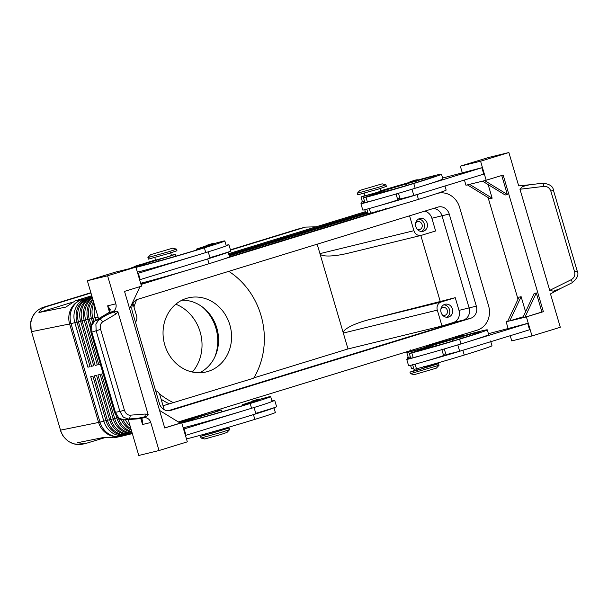 <?xml version="1.0" encoding="UTF-8"?>
<svg xmlns="http://www.w3.org/2000/svg" width="608" height="608" viewBox="0 0 608 608"><rect width="100%" height="100%" fill="white"/><g stroke="black" fill="none" stroke-linecap="round" stroke-linejoin="round"><path stroke-width="0.91" d="M199.66 372.757A38.099 34.033 76.3 0 0 216.836 328.069A38.099 34.033 76.3 0 0 181.944 300.192M417.673 180.272L409.731 182.613C409.23 182.096 409.982 181.617 411.988 181.184L415.036 180.439L411.996 181.176C416.32 179.679 418.213 179.375 417.673 180.272M380.973 192.645L373.031 194.978C372.529 194.461 373.282 193.982 375.288 193.549L378.336 192.804L375.296 193.549C379.62 192.044 381.512 191.748 380.973 192.645M364.823 202.289A18.217 0.426 -16.4 0 0 360.932 203.718A18.217 0.426 -16.4 0 0 362.839 203.361A18.217 0.426 -16.4 0 0 377.325 199.34A39.178 0.92 163.6 0 1 367.376 202.023L364.899 202.555L363.5 197.79L373.016 194.651M360.932 203.718L362.801 210.079A18.217 0.426 -16.4 0 0 364.709 209.714A18.217 0.426 -16.4 0 0 379.194 205.694A18.217 0.426 163.6 0 0 394.698 200.944A18.217 0.426 -16.4 0 0 397.754 199.789L396.051 193.99M380.813 192.364L391.993 189.673A16.56 0.388 -16.4 0 0 410.879 184.201A46.375 1.087 -16.4 0 0 435.13 176.054A46.375 1.087 -16.4 0 0 428.465 177.422L371.792 194.104L361.008 196.977L364.922 195.601M366.844 209.167L368.174 213.674L370.644 213.142A39.178 0.92 -16.4 0 0 418.448 199.378A53.002 1.246 -16.4 0 0 446.158 190.068L444.965 186.018M364.754 209.699L365.682 212.861L367.802 212.412M364.222 193.23L364.982 195.806L376.542 192.584L380.866 191.132L380.106 188.548M457.49 337.797L455.552 338.284C454.883 337.904 455.643 337.425 457.809 336.855C462.05 335.38 463.942 335.076 463.494 335.943L457.49 337.797M420.789 350.17L418.851 350.649C418.19 350.276 418.942 349.798 421.108 349.22L424.148 348.475L421.116 349.22C425.349 347.746 427.242 347.449 426.793 348.316L420.789 350.17M410.643 357.96A18.217 0.426 -16.4 0 0 406.744 359.396L408.614 365.75A18.217 0.426 -16.4 0 0 410.529 365.385A18.217 0.426 -16.4 0 0 425.007 361.365A18.217 0.426 163.6 0 0 440.511 356.615L441.081 356.463A16.56 0.388 -16.4 0 0 456.646 352.002L459.671 351.249L457.801 344.911M406.744 359.396A18.217 0.426 -16.4 0 0 408.66 359.032A18.217 0.426 -16.4 0 0 423.138 355.011A39.178 0.92 163.6 0 1 413.189 357.694L410.719 358.226L409.313 353.461L411.791 352.929A39.178 0.92 -16.4 0 0 459.587 339.165A53.002 1.246 -16.4 0 0 487.297 329.855A53.002 1.246 -16.4 0 0 463.418 335.783M490.572 340.974L491.971 345.739A53.002 1.246 163.6 0 1 464.261 355.057A39.178 0.92 163.6 0 1 416.465 368.813L413.987 369.345L412.589 364.58M413.615 368.083L411.502 368.532L410.567 365.378M410.734 351.272L406.82 352.648L417.605 349.775L474.286 333.093A46.375 1.087 163.6 0 1 480.943 331.725A46.375 1.087 163.6 0 1 456.699 339.872A16.56 0.388 163.6 0 1 437.813 345.344L426.626 348.034M415.94 368.95L416.313 370.226L420.136 369.269L432.204 365.545L431.923 364.587M297.532 229.208A8.284 3.716 72.9 0 1 297.631 229.178A8.284 3.716 72.9 0 1 297.722 229.148L305.482 227.103L316.183 226.807M230.508 250.116L305.482 227.103M82.308 444.205L82.262 444.212C77.87 445.041 73.674 444.319 69.677 442.046C65.178 439.318 62.122 435.358 60.504 430.152L31.517 331.664C30.058 326.412 30.468 321.396 32.756 316.601C35.188 311.896 38.821 308.765 43.67 307.192A8.284 3.716 -107.1 0 0 43.578 307.215A8.284 3.716 -107.1 0 0 43.472 307.253M105.154 437.585L85.356 443.589L77.269 442.776L104.173 437.342L113.954 437.806L120.916 436.4A19.874 19.182 -101.4 0 1 107.95 434.31A19.874 19.182 -101.4 0 1 98.602 422.454L60.504 430.152L31.517 331.664L69.616 323.965A19.874 19.182 -101.4 0 1 71.03 308.864A19.874 19.182 -101.4 0 1 82.384 299.372L75.346 300.793L65.831 307.086L38.935 312.527C40.66 309.654 43.252 307.671 46.71 306.576L90.957 292.988M123.097 419.953A19.874 17.754 76.3 0 0 130.834 428.739A19.874 17.754 76.3 0 0 130.925 428.792M132.286 433.413A19.874 17.754 -103.7 0 1 122.162 430.859A19.874 17.754 -103.7 0 1 113.217 418.904L100.13 374.429L97.956 374.954L111.051 419.436A19.874 17.754 76.3 0 0 119.989 431.384A19.874 17.754 76.3 0 0 132.346 433.618L131.298 433.884A19.874 17.754 -103.7 0 1 118.545 431.741A19.874 17.754 -103.7 0 1 109.607 419.786L96.512 375.311L94.346 375.843L107.434 420.318A19.874 17.754 76.3 0 0 116.379 432.265A19.874 17.754 76.3 0 0 129.132 434.408L127.68 434.766A19.874 17.754 -103.7 0 1 114.927 432.622A19.874 17.754 -103.7 0 1 105.99 420.668L92.902 376.192L90.729 376.724L103.824 421.2A19.874 17.754 76.3 0 0 112.761 433.154A19.874 17.754 76.3 0 0 125.514 435.29A19.874 17.754 76.3 0 0 126.411 435.047L126.601 434.986M118.499 418.365A19.874 17.754 76.3 0 0 127.216 429.62A19.874 17.754 76.3 0 0 131.754 431.604M131.32 430.122A19.874 17.754 -103.7 0 1 129.39 429.088A19.874 17.754 -103.7 0 1 121.395 419.74M103.124 373.7L101.574 374.072L114.661 418.555A19.874 17.754 76.3 0 0 123.606 430.502A19.874 17.754 76.3 0 0 132.194 433.094M131.966 432.334A19.874 17.754 -103.7 0 1 125.772 429.978A19.874 17.754 -103.7 0 1 116.835 418.023L116.257 416.07M129.132 434.408A19.874 17.754 76.3 0 0 130.028 434.165L130.211 434.104M93.959 303.194A19.874 17.754 76.3 0 0 93.913 303.293A19.874 17.754 76.3 0 0 92.91 318.303L93.868 321.548M95.828 320.332L95.076 317.771A19.874 17.754 -103.7 0 1 94.848 306.204M92.097 296.856L89.817 297.555A19.874 17.754 76.3 0 0 79.458 306.827A19.874 17.754 76.3 0 0 78.447 321.83L91.542 366.312L93.685 365.697M92.036 296.643L86.207 298.437A19.874 17.754 76.3 0 0 75.84 307.709A19.874 17.754 76.3 0 0 74.837 322.711L87.924 367.194L90.09 366.662L77.003 322.187A19.874 17.754 -103.7 0 1 78.006 307.177A19.874 17.754 -103.7 0 1 88.373 297.905L92.074 296.772M92.173 297.114A19.874 17.754 76.3 0 0 83.068 305.946A19.874 17.754 76.3 0 0 82.065 320.948L95.152 365.423L97.295 364.815M91.542 366.312L93.708 365.78L80.621 321.305A19.874 17.754 -103.7 0 1 81.624 306.295A19.874 17.754 -103.7 0 1 91.99 297.023L91.99 297.023M92.446 298.057A19.874 17.754 76.3 0 0 86.686 305.056A19.874 17.754 76.3 0 0 85.682 320.066L98.77 364.542L100.297 364.108M95.152 365.423L97.326 364.899L84.231 320.416A19.874 17.754 -103.7 0 1 85.242 305.414A19.874 17.754 -103.7 0 1 92.31 297.578M93.009 299.964A19.874 17.754 76.3 0 0 90.303 304.175A19.874 17.754 76.3 0 0 89.292 319.185L91.101 325.333M90.486 328.502L87.848 319.534A19.874 17.754 -103.7 0 1 88.852 304.532A19.874 17.754 -103.7 0 1 92.75 299.075M92.652 322.688L91.466 318.653A19.874 17.754 -103.7 0 1 92.469 303.65A19.874 17.754 -103.7 0 1 93.526 301.705M222.703 429.598L229.148 428.009L229.611 429.598L221.821 432.212L201.028 438.026L200.541 436.422L206.819 434.272M229.604 429.613L226.989 432.448L220.932 434.477L204.759 438.991L201.028 438.026M229.148 428.009L200.541 436.422M201.126 414.945L201.385 415.811L212.944 412.589L217.269 411.137L216.965 410.081M439.022 365.279L436.4 368.121L414.177 374.665L410.438 373.692L439.022 365.279L438.558 363.675L432.121 365.264M416.229 369.945L409.959 372.096L416.837 370.378L438.558 363.675M410.332 349.889L410.795 351.477L422.355 348.255L426.687 346.803L426.216 345.215M172.748 248.163L176.502 249.143L168.705 251.765L147.904 257.564L150.526 254.706L172.748 248.163L150.526 254.706M176.502 249.143L176.966 250.732L169.176 253.354L148.367 259.152L147.904 257.564M359.936 190.38L357.314 193.23L378.123 187.431L385.913 184.817L382.166 183.836L359.936 190.38L382.166 183.836M357.314 193.23L357.785 194.818L378.586 189.02L386.384 186.405L385.913 184.817M377.431 211.333L370.12 213.279M155.625 390.708A6.627 5.92 -103.7 0 1 157.001 391.324A6.627 5.92 -103.7 0 1 159.98 395.314L164.213 409.686M132.962 303.514L136.602 315.886A6.627 5.92 -103.7 0 1 136.268 320.887A6.627 5.92 -103.7 0 1 135.455 322.179M317.171 244.196L343.322 333.062L437.312 310.118A6.627 5.92 -103.7 0 1 437.646 305.117A6.627 5.92 -103.7 0 1 441.096 302.024L369.672 319.466C361.935 321.48 355.467 323.806 350.261 326.45C345.253 329.08 342.935 331.284 343.322 333.062L347.996 348.946L441.986 326.002L453.302 322.521A9.941 8.877 76.3 0 0 458.987 310.384L455.248 297.677L441.096 302.024M421.162 235.387L348.551 253.118C341.354 254.851 335.016 255.816 329.536 256.006C323.783 256.135 320.583 255.345 319.945 253.635L413.934 230.69A6.627 5.92 -103.7 0 0 416.913 234.673A6.627 5.92 -103.7 0 0 421.162 235.387A6.627 5.92 -103.7 0 0 421.466 235.311L435.617 230.964L431.87 218.249A9.941 8.877 76.3 0 0 424.673 211.174M417.263 229.3A4.074 3.64 76.3 0 0 419.558 229.573A4.074 3.64 76.3 0 0 422.074 224.542A4.074 3.64 76.3 0 0 417.635 221.654A4.074 3.64 76.3 0 0 415.712 222.954M421.564 231.488A6.627 5.92 76.3 0 0 424.255 223.873A6.627 5.92 76.3 0 0 418.524 219.032M427.15 223.166A6.627 5.92 -103.7 0 1 423.054 231.344A6.627 5.92 -103.7 0 1 415.826 226.647A6.627 5.92 -103.7 0 1 419.923 218.47A6.627 5.92 -103.7 0 1 427.15 223.166M442.51 315.081A4.074 3.64 76.3 0 0 444.805 315.347A4.074 3.64 76.3 0 0 447.321 310.323A4.074 3.64 76.3 0 0 442.875 307.435A4.074 3.64 76.3 0 0 440.96 308.735M446.812 317.27A6.627 5.92 76.3 0 0 449.502 309.654A6.627 5.92 76.3 0 0 443.772 304.806M452.398 308.948A6.627 5.92 -103.7 0 1 448.301 317.125A6.627 5.92 -103.7 0 1 441.074 312.421A6.627 5.92 -103.7 0 1 445.162 304.251A6.627 5.92 -103.7 0 1 452.398 308.948M222.536 429.012L222.786 429.879L210.718 433.603L206.902 434.553L206.606 433.55M217.208 410.924L221.244 409.967L215.802 411.821L188.624 420.098L192.394 419.277L185.896 421.678A46.375 1.087 -16.4 0 0 247.281 404.206A16.56 0.388 -16.4 0 0 255.945 401.295A16.56 0.388 -16.4 0 0 255.634 401.31L242.349 404.746L251.872 401.614M259.662 399.327L268.637 396.902A39.178 0.92 163.6 0 1 270.659 396.614A39.178 0.92 163.6 0 1 250.177 403.499A53.002 1.246 163.6 0 1 181.792 423.046M271.943 400.976A18.217 0.426 163.6 0 1 272.825 400.756A18.217 0.426 163.6 0 1 274.74 400.398L276.61 406.752A18.217 0.426 163.6 0 1 273.896 407.786A18.217 0.426 163.6 0 1 258.681 412.475A18.217 0.426 163.6 0 1 255.763 413.318M274.74 400.398A18.217 0.426 163.6 0 1 272.027 401.432A39.178 0.92 -16.4 0 0 272.065 401.379L270.659 396.614M257.663 400.33L251.887 401.941C251.378 401.424 252.13 400.946 254.144 400.512L258.993 399.167L254.152 400.512C258.468 399.008 260.361 398.704 259.829 399.608L257.663 400.33M186.261 421.177L180.477 422.78C179.976 422.264 180.728 421.785 182.742 421.352L187.591 420.006L182.75 421.352C187.066 419.847 188.959 419.55 188.427 420.447L186.261 421.177M154.728 257.283L155.564 260.14L167.124 256.918L171.456 255.459L170.612 252.601M206.051 245.944L196.536 249.075L209.821 245.64A16.56 0.388 163.6 0 1 210.125 245.624A16.56 0.388 163.6 0 1 201.468 248.535A46.375 1.087 163.6 0 1 140.083 266.008L146.581 263.606L142.812 264.427L169.989 256.15L175.431 254.296L171.395 255.254M135.979 267.376A53.002 1.246 -16.4 0 0 204.356 247.828A39.178 0.92 -16.4 0 0 224.838 240.943A39.178 0.92 -16.4 0 0 222.817 241.232L213.841 243.656M226.13 245.305A18.217 0.426 163.6 0 1 227.004 245.085A18.217 0.426 163.6 0 1 228.92 244.728A18.217 0.426 163.6 0 1 226.214 245.761A39.178 0.92 -16.4 0 0 226.244 245.708L224.838 240.943M213.993 243.945L206.066 246.27C205.405 245.89 206.158 245.412 208.324 244.842L213.172 243.496L208.331 244.842C212.564 243.367 214.464 243.063 214.008 243.937L213.993 243.945M142.591 264.792L134.664 267.11C134.003 266.73 134.756 266.258 136.922 265.681L141.77 264.336L136.929 265.681C141.162 264.206 143.062 263.902 142.606 264.776L142.591 264.792M123.53 419.946A3.314 2.25 -94.5 0 0 123.66 419.946C117.982 419.254 118.796 418.395 116.812 416.776L114.547 412.52L115.429 412.323L91.854 332.226L91.603 325.576L94.726 321.024L109.516 312.162L110.284 309.647L107.616 305.839L109.569 309.989C109.759 311.775 109.615 312.573 109.151 312.375A3.314 2.158 -128.8 0 0 109.098 312.413M139.992 418.661A3.314 2.25 -94.5 0 0 140.159 418.661A3.314 2.25 -94.5 0 0 140.167 418.661A3.314 2.25 -94.5 0 0 140.326 418.638L123.834 419.923L118.796 417.97L115.429 412.323L119.905 411.472L123.272 417.118L128.311 419.072L144.263 417.673A6.627 5.92 -103.7 0 1 148.246 418.821A6.627 5.92 -103.7 0 1 150.769 422.499L159.022 450.528L187.325 441.841L181.708 422.773L164.73 427.994L124.526 291.384L141.504 286.163L135.896 267.102L107.593 275.796L115.847 303.833A6.627 5.92 -103.7 0 1 115.725 308.317A6.627 5.92 -103.7 0 1 113.02 311.524L107.327 314.587L113.856 312.003C116.067 311.06 117.428 311.038 117.944 311.934L148.147 414.557L145.114 414.033L130.074 415.203C127.46 415.15 125.567 413.463 124.397 410.149L100.632 329.414L96.14 330.737L119.905 411.472L124.397 410.149M107.327 314.587L99.013 319.534L95.889 324.087L96.14 330.737L90.98 332.432L114.547 412.52M140.501 418.654A3.314 2.204 -86.2 0 0 140.554 418.654C141.01 418.403 141.482 418.882 141.976 420.098L142.538 424.506L142.804 420.151L140.326 418.638L144.263 417.673M113.02 311.524L109.09 312.482A3.314 2.219 -120.7 0 0 108.817 312.611A3.314 2.219 -120.7 0 0 108.809 312.611L94.445 321.153A3.314 2.219 -120.7 0 0 94.331 321.229M100.632 329.414C99.826 325.987 100.487 323.494 102.615 321.921L115.71 314.138A3.314 2.219 -120.7 0 0 114.084 312.14A3.314 2.219 -120.7 0 0 113.856 312.003M137.864 418.327L144.704 416.807A3.314 2.25 -94.5 0 0 144.818 416.571A3.314 2.25 -94.5 0 0 145.114 414.033M543.795 186.398A3.314 0.585 83.2 0 0 543.324 184.042A3.314 0.585 83.2 0 0 542.815 183.198A3.314 0.585 83.2 0 0 542.784 183.206L529.446 184.794L522.546 186.527L519.969 189.24L543.795 186.398C547.253 186.246 549.602 187.819 550.84 191.117L574.598 271.852L577.197 271.008L553.432 190.274L550.84 191.117M574.598 271.852C575.343 275.295 574.226 277.902 571.246 279.68L549.738 290.381L553.348 291.194L560.568 288.473M228.783 271.343A74.533 66.584 -103.7 0 1 260.976 315.332A74.533 66.584 -103.7 0 1 253.688 378.191L169.313 403.841A74.533 66.584 -103.7 0 1 161.143 399.258M173.652 402.777A74.533 66.584 -103.7 0 1 159.25 393.634M156.036 390.845A74.533 66.584 -103.7 0 1 155.526 390.374M186.557 298.353A38.099 34.033 -103.7 0 1 188.275 297.882A38.099 34.033 -103.7 0 1 230.12 325.85A38.099 34.033 -103.7 0 1 208.058 371.42A38.099 34.033 -103.7 0 1 206.34 371.898A38.099 34.033 -103.7 0 1 164.494 343.923A38.099 34.033 -103.7 0 1 186.557 298.353M192.371 372.035A41.405 36.989 76.3 0 0 175.811 304.19M214.723 357.215A41.405 36.989 76.3 0 0 215.878 328.122A41.405 36.989 76.3 0 0 202.479 307.048M168.074 410.78L463.425 320.051A9.941 8.877 76.3 0 0 469.11 307.914L441.993 215.787A9.941 8.877 76.3 0 0 433.306 208.514M162.184 277.484L140.874 284.027M377.94 211.204L229.512 256.804M159.395 403.507L132.278 311.387A9.941 8.877 -103.7 0 1 137.963 299.242L437.927 207.1A9.941 8.877 -103.7 0 1 438.376 206.978A9.941 8.877 -103.7 0 1 449.221 214.024L476.338 306.143A9.941 8.877 -103.7 0 1 470.653 318.288L170.688 410.43A9.941 8.877 -103.7 0 1 170.24 410.56A9.941 8.877 -103.7 0 1 159.395 403.507M436.681 193.618L437.023 193.511A19.874 17.754 -103.7 0 1 437.92 193.268A19.874 17.754 -103.7 0 1 459.61 207.358L488.596 305.854A19.874 17.754 -103.7 0 1 477.227 330.129L178.334 421.944M141.003 284.453L185.615 270.742M224.154 258.902L398.141 205.458M347.996 348.946L253.893 377.857M169.313 403.841L163.05 405.764M130.112 426.033A19.874 17.754 -103.7 0 1 125.446 419.801M133.973 306.941A74.533 66.584 -103.7 0 1 136.686 299.759M71.356 302.564L38.935 312.527M529.743 184.764L518.692 185.888L508.881 152.524L488.634 157.472L460.332 166.159L480.578 161.219L508.881 152.524M144.704 416.807C147.014 416.366 148.162 415.614 148.147 414.557M140.167 418.654L140.554 418.654A3.314 2.204 -86.2 0 0 140.858 418.646M109.516 312.162A3.314 2.158 -128.8 0 0 109.144 312.375L108.817 312.611M510.234 335.715L511.761 340.898L532.008 335.95L560.302 327.256L550.483 293.9L560.09 288.732M549.738 290.381L519.969 189.24M107.593 275.796L87.354 280.744L115.649 272.05L135.896 267.102M159.022 450.528L138.776 455.476L128.22 419.588M98.534 318.721L87.354 280.744M488.148 184.581L492.146 198.185L469.558 184.338L482.57 181.161L505.164 195.008L507.33 194.484L484.743 180.637L503.166 175.066L543.377 311.676L526.391 316.89L509.762 320.948L521.132 296.674L525.586 311.79M482.57 181.161L484.743 180.637M464.421 180.044L465.948 185.227L469.558 184.338M467.392 184.87L489.98 198.717L492.146 198.185M501.744 175.499L507.33 194.484M518.016 299.235L488.087 197.554M523.23 316.814L507.596 321.48L518.966 297.206L521.132 296.674M522.781 317.771L534.151 293.497L536.317 292.965L541.926 312.026L543.377 311.676M536.317 292.965L524.947 317.247L541.926 312.026M507.596 321.48L506.152 321.837L507.65 321.374M462.217 172.55L460.332 166.159M508.03 328.221L506.152 321.837M486.187 180.28L480.578 161.219M479.568 168.31L442.616 178.03M532.008 335.95L526.391 316.89M525.38 323.988L488.429 333.701M425.007 361.365A39.178 0.92 163.6 0 0 462.863 350.292A53.002 1.246 163.6 0 0 470.47 347.928L529.568 329.772L527.698 323.418L525.373 323.95M418.448 199.378L417.042 194.613A53.002 1.246 163.6 0 0 424.658 192.257L483.755 174.101L481.886 167.747L479.56 168.279M129.641 308.765L140.007 286.626M159.57 410.446L180.264 423.13L164.707 427.91M180.264 423.13L181.708 422.773M137.378 272.141A53.002 1.246 -16.4 0 0 197.425 255.132L137.758 273.425M254.053 407.504L255.915 413.835L185.44 435.45M208.232 251.834L210.102 258.164L139.627 279.779M138.328 273.288L140.205 279.642M199.295 261.486A53.002 1.246 -16.4 0 0 207.632 258.947A39.178 0.92 -16.4 0 0 228.084 252.115A18.217 0.426 163.6 0 1 212.868 256.796L213.089 256.758A16.56 0.388 163.6 0 1 213.4 256.743A16.56 0.388 163.6 0 1 210.049 257.982M212.868 256.796A18.217 0.426 163.6 0 1 209.95 257.648M228.92 244.728L230.789 251.081A18.217 0.426 163.6 0 1 228.084 252.115M197.425 255.132A53.002 1.246 -16.4 0 0 205.762 252.594A39.178 0.92 -16.4 0 0 226.214 245.761M155.504 259.92A53.002 1.246 -16.4 0 0 141.162 264.457M134.702 266.638A53.002 1.246 -16.4 0 0 130.378 268.44A53.002 1.246 -16.4 0 0 130.386 268.447L130.378 268.447M228.114 252.062L229.52 256.827A39.178 0.92 163.6 0 1 209.038 263.712A53.002 1.246 163.6 0 1 140.653 283.26M183.198 427.812A53.002 1.246 -16.4 0 0 243.246 410.803L183.57 429.096M186.018 435.313L184.148 428.959M245.115 417.156A53.002 1.246 -16.4 0 0 253.445 414.618A39.178 0.92 -16.4 0 0 273.896 407.786M258.681 412.475L258.909 412.429A16.56 0.388 163.6 0 1 259.213 412.414A16.56 0.388 163.6 0 1 255.862 413.653M186.466 438.93A53.002 1.246 -16.4 0 0 254.851 419.383A39.178 0.92 -16.4 0 0 275.333 412.498L273.942 407.77M243.246 410.803A53.002 1.246 -16.4 0 0 251.575 408.264A39.178 0.92 -16.4 0 0 272.027 401.432M179.512 422.666A53.002 1.246 163.6 0 1 180.523 422.309M186.983 420.128A53.002 1.246 163.6 0 1 201.316 415.591M409.556 215.817L413.934 230.69M437.312 310.118L441.986 326.002M455.248 297.677L369.672 319.466M440.215 301.348L420.82 235.471M228.904 254.737L365.644 212.732M87.924 367.194L90.068 366.578M365.606 212.602L228.866 254.608M228.965 254.942L366.115 212.815M365.666 212.815L228.927 254.82M229.026 255.155L367.832 212.511M367.361 212.519L228.988 255.033M229.087 255.368L367.893 212.724M367.855 212.595L229.049 255.238M229.148 255.573L367.954 212.929M367.916 212.808L229.11 255.451M98.77 364.542L100.32 364.169M367.977 213.013L229.17 255.656M365.34 211.706L228.6 253.711M91.77 295.746L75.346 300.793M229.208 255.786L368.015 213.142M455.529 338.002A53.002 1.246 -16.4 0 0 426.58 346.446M418.836 350.322L409.313 353.461M487.297 329.855L488.703 334.62A53.002 1.246 163.6 0 1 468.601 341.574A53.002 1.246 163.6 0 1 460.993 343.93A39.178 0.92 163.6 0 1 423.138 355.011M410.347 356.964L408.226 357.413L406.82 352.648M470.47 347.928L459.671 351.249M440.511 356.615A18.217 0.426 -16.4 0 0 443.574 355.46L441.704 349.106M444.281 348.954L445.968 354.684L456.646 352.002M443.27 354.449L445.694 353.772M408.196 357.306L410.354 356.995M468.601 341.574L527.698 323.418M424.658 192.257L410.833 196.331A16.56 0.388 -16.4 0 1 395.268 200.792L394.698 200.944M417.042 194.613A39.178 0.92 163.6 0 1 379.194 205.694M417.605 180.112A53.002 1.246 163.6 0 1 441.484 174.184A53.002 1.246 163.6 0 1 413.774 183.494A39.178 0.92 163.6 0 1 365.97 197.258L363.5 197.79M380.76 190.775A53.002 1.246 163.6 0 1 409.708 182.332M441.484 174.184L442.882 178.95A53.002 1.246 163.6 0 1 422.788 185.904A53.002 1.246 163.6 0 1 415.173 188.26A39.178 0.92 163.6 0 1 377.325 199.34M364.526 201.294L362.406 201.742L361.008 196.977M398.46 193.283L400.148 199.006L410.833 196.331M397.457 198.778L399.882 198.102M362.376 201.636L364.542 201.324M422.788 185.904L481.886 167.747M411.988 189.24L413.85 195.571M115.847 303.833L107.616 305.839L109.448 312.064M370.644 213.142L369.284 208.514M460.849 336.11L457.626 337.052L460.849 336.11M431.467 364.2C432.022 364.709 431.27 365.188 429.21 365.628L425.972 366.578M415.104 364.184L416.465 368.813M298.338 228.973L230.417 249.82L304.806 227.293M121.418 436.286A19.874 19.182 -101.4 0 1 120.916 436.4A19.874 19.874 0 0 0 121.691 436.225L125.514 435.29M105.967 420.584L100.001 422.134A19.874 0.464 163.6 0 1 99.21 422.317A19.874 0.464 163.6 0 1 98.602 422.454L69.616 323.965A19.874 0.464 -16.4 0 0 70.224 323.836A19.874 0.464 -16.4 0 0 71.014 323.646L76.98 322.103M121.691 436.225A19.874 17.754 76.3 0 1 108.938 434.082A19.874 17.754 76.3 0 1 100.001 422.134L71.014 323.646A19.874 17.754 76.3 0 1 72.018 308.644A19.874 17.754 76.3 0 1 82.384 299.372L86.397 298.665M46.71 306.576L90.873 292.691L43.578 307.222C36.678 309.647 32.406 314.534 30.75 321.868L31.236 331.694M116.812 417.939L113.217 418.904M113.194 418.821L109.607 419.786M109.577 419.702L105.99 420.668M90.007 297.776L88.373 297.905M204.372 415.203L204.805 416.67M186.489 439.014L189.293 438.224L186.489 439.014M158.984 260.999L158.559 259.532M102.615 321.921A3.314 2.219 -120.7 0 0 100.989 319.93A3.314 2.219 -120.7 0 0 99.013 319.534L94.726 321.024A3.314 2.219 -120.7 0 0 94.445 321.153M140.828 418.699L142.538 424.506L150.769 422.499M140.159 418.661L123.66 419.946A3.314 2.25 -94.5 0 0 123.834 419.923L128.311 419.072A3.314 2.25 -94.5 0 0 129.778 417.742A3.314 2.25 -94.5 0 0 130.074 415.203M571.246 279.68A3.314 0.562 63.5 0 1 572.113 281.861A3.314 0.562 63.5 0 1 572.143 282.735A3.314 0.562 63.5 0 1 572.082 282.743M170.688 410.43L169.784 410.651M470.653 318.288L463.425 320.051M476.338 306.143L458.987 310.384M449.221 214.024L441.993 215.787M463.372 320.066L453.302 322.521M115.71 314.138L117.944 311.934M140.676 283.343L143.473 282.553L140.676 283.343M205.762 252.594L204.356 247.828M205.139 247.388L204.995 246.909M143.663 265.134L143.526 264.662M209.038 263.712L207.632 258.947M253.445 414.618L254.851 419.383M250.177 403.499L251.575 408.264M250.815 402.58L250.952 403.058M189.339 420.333L189.476 420.804M441.993 215.779L431.87 218.249M80.59 321.222L77.003 322.187M84.208 320.332L80.621 321.305M87.826 319.451L84.231 320.416M91.436 318.569L87.848 319.534M91.466 318.653L95.053 317.688M95.076 317.771L98.04 317.049M117.785 417.787L116.835 418.023M459.587 339.165L460.993 343.93M430.426 345.762L430.753 346.872M451.942 339.408L452.458 341.156M461.73 336.657L462.179 338.177M474.286 333.093L474.605 334.18M411.791 352.929L413.189 357.694M462.863 350.292L464.261 355.057M415.173 188.26L413.774 183.494M384.932 191.201L384.613 190.091M406.646 185.486L406.129 183.73M416.366 182.506L415.918 180.986M428.792 178.509L428.465 177.422M367.376 202.023L365.97 197.258M385.654 208.529C385.601 209.312 384.849 209.79 383.39 209.958L380.16 210.908M429.21 365.628C424.969 367.103 423.069 367.407 423.525 366.54M82.262 444.212L85.356 443.589M221.244 409.967L221.791 411.821M242.349 404.746L242.607 405.635M175.431 254.296L175.97 256.15M196.536 249.075L196.794 249.964M553.432 190.274C553.082 186.314 549.548 183.958 542.815 183.198L529.446 184.794M559.596 288.975L572.143 282.735C577.357 278.418 579.044 274.512 577.197 271.008M437.92 193.268L437.251 193.428M94.453 321.161C88.844 326.146 90.698 328.13 90.98 332.432M146.581 263.606L146.794 264.32M192.394 419.277L192.607 419.999M410.423 373.684L409.959 372.096M80.112 444.509L73.492 443.802L68.4 441.408L63.133 436.24L60.222 430.19M407.428 357.648L407.808 358.925M361.616 201.978L361.988 203.254M383.39 209.958C379.065 211.462 377.173 211.766 377.705 210.87"/></g></svg>
